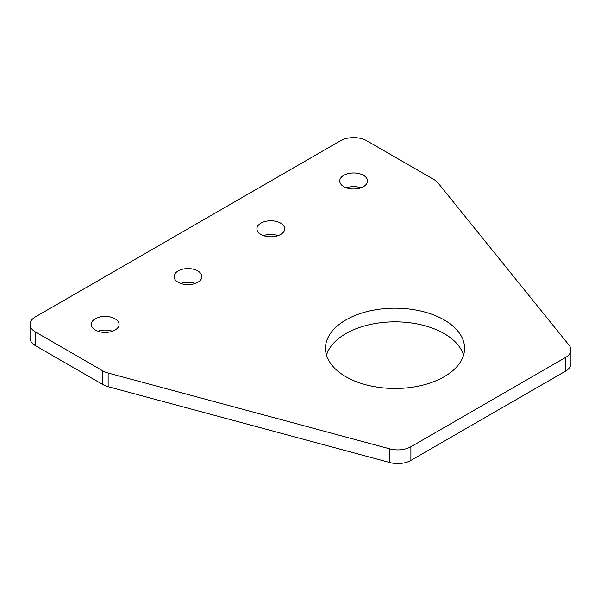 <?xml version="1.0" encoding="UTF-8"?>
<svg xmlns="http://www.w3.org/2000/svg" width="601" height="601" viewBox="0 0 601 601"><rect width="100%" height="100%" fill="white"/><g stroke="black" fill="none" stroke-linecap="round" stroke-linejoin="round"><path stroke-width="0.9" d="M280.629 223.114A13.898 8.023 0 0 0 265.484 221.378A13.898 8.023 0 0 0 256.905 228.793A13.898 8.023 0 0 0 260.977 234.465A13.898 8.023 0 0 0 276.122 236.201A13.898 8.023 0 0 0 284.701 228.793A13.898 8.023 0 0 0 280.629 223.114M278.09 235.622A13.898 8.023 0 0 0 263.516 235.622M114.994 318.748A13.898 8.023 0 0 0 99.849 317.005A13.898 8.023 0 0 0 91.269 324.42A13.898 8.023 0 0 0 95.341 330.092A13.898 8.023 0 0 0 110.486 331.835A13.898 8.023 0 0 0 119.066 324.42A13.898 8.023 0 0 0 114.994 318.748M112.455 331.249A13.898 8.023 0 0 0 97.873 331.249M363.447 175.304A13.898 8.023 0 0 0 348.302 173.561A13.898 8.023 0 0 0 339.723 180.976A13.898 8.023 0 0 0 343.795 186.648A13.898 8.023 0 0 0 358.94 188.391A13.898 8.023 0 0 0 367.519 180.976A13.898 8.023 0 0 0 363.447 175.304M360.908 187.805A13.898 8.023 0 0 0 346.334 187.805M197.812 270.931A13.898 8.023 0 0 0 182.666 269.188A13.898 8.023 0 0 0 174.087 276.603A13.898 8.023 0 0 0 178.159 282.275A13.898 8.023 0 0 0 193.304 284.018A13.898 8.023 0 0 0 201.883 276.603A13.898 8.023 0 0 0 197.812 270.931M195.272 283.439A13.898 8.023 0 0 0 180.691 283.439M444.207 319.935A69.543 40.147 0 0 0 368.421 311.235A69.543 40.147 0 0 0 325.487 348.325A69.543 40.147 0 0 0 345.853 376.714A69.543 40.147 0 0 0 421.639 385.421A69.543 40.147 0 0 0 464.573 348.325A69.543 40.147 0 0 0 444.207 319.935M463.559 355.161A69.543 40.147 0 0 0 444.207 333.6A69.543 40.147 0 0 0 374.002 323.721A69.543 40.147 0 0 0 326.501 355.161M35.497 316.825A18.593 10.735 0 0 0 30.05 324.42A18.593 10.735 0 0 0 35.497 332.007L102.846 370.892A18.593 10.735 0 0 0 108.135 373.033L389.891 448.887A18.593 10.735 0 0 0 410.896 446.746L565.503 357.49A18.593 10.735 0 0 0 570.95 349.895A18.593 10.735 0 0 0 569.207 345.357L437.821 182.689A18.593 10.735 0 0 0 434.117 179.639L366.768 140.754A18.593 10.735 0 0 0 340.474 140.754L35.497 316.825M30.05 324.42L30.05 338.085A18.593 10.735 0 0 0 35.497 345.673L102.846 384.557A18.593 10.735 0 0 0 108.135 386.698L389.891 462.552A18.593 10.735 0 0 0 410.896 460.411L565.503 371.148A18.593 10.735 0 0 0 570.95 363.56L570.95 349.895M35.497 345.673L35.497 332.007M565.503 371.148L565.503 357.49M410.896 460.411L410.896 446.746M389.891 462.552L389.891 448.887M108.135 386.698L108.135 373.033M102.846 384.557L102.846 370.892"/></g></svg>
